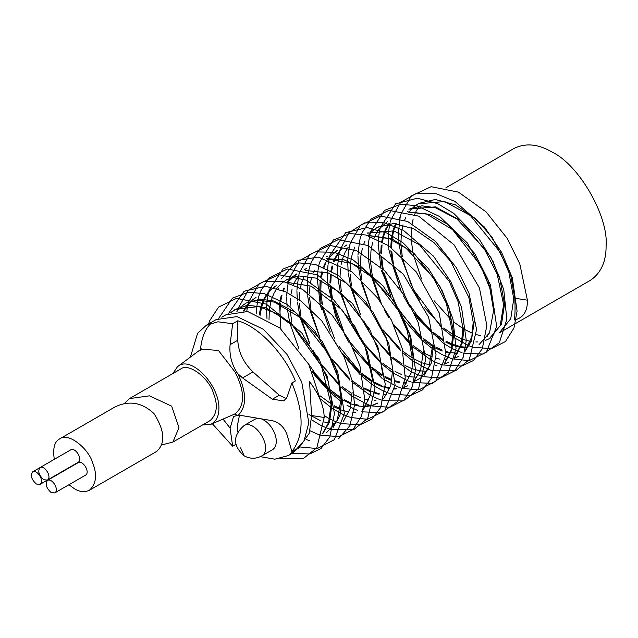 <?xml version="1.0" encoding="UTF-8"?>
<svg xmlns="http://www.w3.org/2000/svg" width="638" height="638" viewBox="0 0 638 638"><rect width="100%" height="100%" fill="white"/><g stroke="black" fill="none" stroke-linecap="round" stroke-linejoin="round"><path stroke-width="0.96" d="M54.302 459.336C52.659 448.362 54.453 441.544 59.693 438.88C68.051 431.766 88.714 448.602 92.709 462.965C97.383 474.863 96.266 483.971 89.368 490.287C84.551 492.448 79.606 491.962 74.534 488.82L68.96 484.728M89.368 490.287L156.629 451.457C165.649 443.338 164.779 430.722 154.021 413.623C141.891 402.291 128.78 400.122 114.681 407.132L59.693 438.88M32.713 471.801C37.467 469.321 44.827 481.515 39.971 484.37L36.342 484.011C31.35 479.361 30.145 475.294 32.713 471.801L70.906 449.75C75.651 447.27 83.02 459.472 78.163 462.319L47.371 480.095L43.743 479.736C38.758 475.095 37.546 471.019 40.114 467.526C44.867 465.046 52.236 477.248 47.371 480.095M70.778 466.585L39.971 484.37M47.523 480.35L78.307 462.574C83.052 460.094 90.421 472.287 85.564 475.143L54.772 492.919L51.144 492.56C46.159 487.91 44.947 483.843 47.523 480.35C52.268 477.862 59.637 490.064 54.772 492.919M230.071 428.058L223.029 419.078M200.388 350.198C201.608 337.35 205.324 328.283 211.521 323.003M190.387 357.097L197.589 333.331L206.234 325.316L216.162 319.582L237.017 316.608L263.438 329.312L286.948 354.353L301.726 381.987L308.816 422.819L304.007 441.025L293.081 452.805L288.264 455.588L274.795 459.185L260.32 456.664M235.821 444.391L232.655 446.217L212.318 423.704M206.234 325.316L217.925 321.799L232.655 323.729L237.767 320.778C261.365 327.469 286.318 357.615 295.362 380.974L291.893 382.975L287.156 396.82L283.902 400.903L272.386 399.228L242.568 377.935L237.814 373.661C246.77 392.561 246.874 406.47 238.141 415.394L242.568 415.721M291.909 382.967C304.143 412.786 304.143 435.666 291.909 451.6M272.386 420.689C279.5 422.547 284.42 427.348 287.156 435.076L291.885 451.592L295.362 449.583L288.264 455.588M239.441 415.378L237.767 423.799L237.767 431.878M240.574 447.836L244.218 455.891C232.655 445.715 232.655 435.555 244.218 425.418L255.056 419.158L257.816 418.345M261.628 418.975C273.965 424.23 280.991 443.609 272.657 449.638L261.819 455.891C273.598 448.977 255.734 419.397 244.218 425.418M238.149 415.386L233.604 416.375L230.095 428.25L232.655 446.217M201.002 349.193L218.427 350.421L235.055 372.058L237.256 372.983C231.562 364.17 229.178 354.744 230.095 344.695L232.655 323.729M237.049 415.45L235.055 413.799L233.867 414.405M230.079 344.687L237.767 340.245L237.767 320.778M237.767 340.245C238.421 352.168 243.493 362.727 252.975 371.922L279.277 395.241L286.342 398.575M242.568 415.705L272.394 420.705M237.814 373.661L237.256 372.983M235.055 372.058C245.056 391.748 245.056 405.656 235.055 413.791M161.741 444.933L172.89 442.07L178.983 427.683L171.694 406.191L149.499 395.823L129.41 398.622L124.075 403.79M172.89 442.07L210.141 420.562C217.04 414.245 218.148 405.138 213.475 393.239C209.487 378.876 188.824 362.041 180.458 369.155L129.41 398.63M172.834 373.565L177.531 366.675C190.858 354.545 219.727 385.448 218.898 408.48C218.97 416.151 216.282 421.439 210.827 424.342L202.509 424.964M445.93 187.763L514.124 148.391C525.776 142.752 538.472 144.013 552.221 152.163C578.881 164.771 608.508 216.091 606.1 245.478C606.283 261.468 601.028 273.088 590.317 280.361L499.283 332.916L510.775 318.657L513.757 298.799L508.885 272.37L500.112 252.13L470.381 215.54L444.662 201.544L418.089 203.841L413.719 206.951M256.029 297.404L251.707 300.61M251.26 301.016L247.52 305.235M247.145 305.754L244.035 311.065M332.9 427.867L339.95 415.242L341.992 397.96L335.524 367.321L322.262 341.394L295.274 312.261L273.702 301L260.2 299.134L246.38 302.978M255.75 300.027L274.364 302.109L300.075 317.517L328.084 353.261L337.534 376.356L341.194 398.423L337.159 420.825L326.696 432.564M243.485 311.025L246.635 305.801M247.018 305.291L250.798 301.16M251.244 300.761L255.615 297.643M343.116 421.877L350.318 408.392L352.128 392.107M372.624 380.28L365.191 347.04L342.215 309.932L311.264 286.175L285.824 282.148M276.222 285.752L271.932 288.95M271.581 289.269L267.872 293.464M267.545 293.927L264.443 299.23M264.148 299.876L261.771 306.439M261.564 307.229L260.105 315.339M308.951 414.533L320.236 420.562M324.168 421.957L328.45 423.026M333.706 423.648L335.62 423.664M259.211 314.957L260.767 307.014M260.99 306.248L263.43 299.812M263.741 299.182L266.907 293.99M267.242 293.544L271.022 289.453M271.381 289.134L275.736 286.023M381.859 374.945L382.752 374.426L379.092 352.359L369.641 329.264L341.641 293.528L315.922 278.112L298.496 275.887L286.933 279.564L281.581 283.256M371.611 380.862L370.247 395.385L363.365 409.732M269.005 320.037L269.34 310.012M269.451 309.079L271.006 301.112M271.23 300.339L273.678 293.903M273.965 293.32L277.107 288.137M277.41 287.738L281.167 283.615M383.693 398.543L390.751 385.91L392.793 368.636L386.325 337.996L373.055 312.07L346.075 282.929L328.363 272.992L305.658 270.448M296.678 273.941L288.201 281.805M287.866 282.267L287.586 282.666M284.54 288.089L283.4 290.808M281.94 295.386L280.848 300.53M280.433 303.489L279.994 312.397M320.276 395.959L331.975 404.492M334.113 405.712L340.644 408.806M355.518 412.419L353.859 412.443M348.507 411.933L341.194 409.979M340.509 409.732L334.208 406.892M280.88 328.817L279.572 304.135M279.683 303.17L281.254 295.203M282.809 290.553L283.902 288.033M287.61 281.876L291.375 277.737M291.821 277.347L296.168 274.228M306.83 268.08L304.007 270.018M297.946 276.421L294.836 281.741M294.573 282.291L293.504 284.843M292.013 289.461L290.92 294.533M290.402 298.488L290.067 306.495M290.194 309.988L291.741 322.23M308.64 364.075L315.427 373.86L329.144 388.837M330.309 389.866L341.178 397.952M344.209 399.723L350.717 402.825M354.6 404.197L358.875 405.282M364.051 405.928L366.06 405.959M366.722 405.943L372.401 405.138M373.358 404.875L377.959 402.961M377.497 403.232L372.576 405.369M371.994 405.545L366.371 406.478M365.726 406.51L359.338 406.119M358.62 405.999L351.307 404.021M350.581 403.75L342.024 399.635M341.21 399.157L330.644 391.588M329.511 390.623L312.437 371.794M403.95 386.819L411.646 372.042L413.169 356.865L409.484 334.312L394.499 301.71L363.094 268.805L343.906 259.738L326.369 258.701M375.957 400.608L374.203 400.624M368.844 400.082L364.689 399.117M360.693 397.777L354.337 394.866M351.243 393.12L342.088 386.676M339.544 384.539L323.019 366.324M317.876 358.739L313.25 350.772M309.94 344.145L301.327 318.625M300.689 315.316L299.366 303.385M299.294 299.852L299.74 292.18M300.346 288.153L301.423 283.487M301.614 282.841L304.071 276.406M327.103 258.908L351.841 263.438L373.358 278.144L398.519 310.786L407.291 331.026L412.164 357.447M364.402 388.056L371.037 391.238M371.89 391.572L379.251 393.702M384.507 394.316L386.421 394.332M386.134 394.794L384.427 394.81M379.044 394.276L374.937 393.319M370.917 391.971L364.481 388.997M361.371 387.218L352.08 380.591M349.528 378.414L332.518 359.385M319.917 337.669L311.583 312.708M310.937 309.406L309.597 297.452M309.518 293.911L309.924 286.414M310.507 282.371L311.567 277.69M313.13 273.016L314.231 270.48M337.239 250.527L332.94 253.741M332.534 254.115L328.833 258.334M328.538 258.741L328.195 259.243M325.189 264.634L324.04 267.426M322.605 271.995L321.536 277.115M321.137 280.138L320.81 291.343M320.866 292.356L322.413 304.661M323.099 307.971L334.663 338.778M339.017 346.362L359.457 371.268M362.001 373.493L372.64 381.141M374.658 382.298L381.261 385.424M385.208 386.795L389.459 387.832M394.683 388.43L396.549 388.438M414.006 381.093L420.57 370.375L423.417 350.948M407.818 385.727L403.774 387.577M396.214 388.989L394.595 389.005M389.212 388.502L381.931 386.54M381.125 386.237L374.745 383.318M371.627 381.548L362.328 374.937M359.76 372.744L342.534 353.34M330.261 332.015L321.823 306.806M321.177 303.497L319.837 291.702M319.798 290.713L320.14 280.68M320.707 276.653L321.807 271.78M323.362 267.139L324.479 264.571M324.758 263.988L327.908 258.805M328.211 258.406L336.736 250.806M338.666 252.943L335.572 258.246M335.333 258.757L334.2 261.476M332.741 266.054L331.64 271.206M331.234 274.165L330.795 283.073M330.915 286.574L332.398 298.608M333.076 301.918L343.579 330.755M350.278 342.367L369.705 365.422M372.249 367.632L382.776 375.16M384.913 376.388L391.445 379.482M395.361 380.854L399.563 381.891M404.747 382.513L406.661 382.537M424.238 375.2L431.168 363.389L433.553 345.102M432.652 345.621L428.967 367.105L421.096 377.728L413.855 381.723M406.318 383.095L404.651 383.111M399.308 382.609L395.321 381.715M391.301 380.4L385.009 377.568M381.875 375.814L372.632 369.322M370.056 367.153L353.348 348.635M347.941 340.532L344.217 334.049M339.887 325.221L331.959 300.905M331.68 299.485L330.045 286.015M329.966 282.474L330.372 274.811M330.939 270.815L332.055 265.871M333.602 261.229L334.695 258.709M334.942 258.207L338.068 252.999M338.411 252.544L342.175 248.405M344.552 246.467L346.96 244.904M444.71 363.229L451.911 349.736L453.722 333.459L448.849 307.03L440.076 286.789L414.174 253.477L391.947 238.795L366.77 235.239M416.518 377.186L410.138 376.795M409.413 376.675L405.369 375.75M401.374 374.418L395.113 371.571M392.011 369.833L382.872 363.437M380.312 361.299L363.859 343.324M359.234 336.593L353.029 325.843M349.504 318.434L341.992 295.107M341.37 291.797L340.094 280.074M340.022 276.565L340.469 268.829M341.059 264.834L342.183 259.969M342.367 259.339L344.815 252.919M345.078 252.369L348.236 247.145M367.552 235.462L389.204 238.644L406.111 248.27L433.09 277.41L446.353 303.337L452.828 333.977L451.058 350.294L444.838 362.639M426.75 371.284L420.378 370.877M419.637 370.758L412.347 368.772M411.494 368.453L405.13 365.542M402.044 363.796L392.888 357.352M390.344 355.206L373.812 337M368.676 329.415L364.051 321.448M359.984 313.162L352.128 289.301M351.482 285.983L350.158 274.053M350.095 270.52L350.533 262.856M350.637 262.059L352.224 254.163M352.407 253.509L354.864 247.081M367.289 233.165L393.861 230.876L419.589 244.872L449.311 281.462L458.084 301.694L462.957 328.123L461.354 343.667L454.894 356.825M454.742 357.487L462.438 342.71L463.97 327.541M448.49 362.248L444.519 364.067M436.934 365.462L435.228 365.486M429.837 364.952L422.563 362.958M421.718 362.639L413.193 358.5M412.172 357.894L402.873 351.259M400.321 349.09L383.318 330.061M370.718 308.337L362.376 283.384M361.738 280.074L360.39 268.127M360.35 267.051L360.717 257.082M360.813 256.301L362.368 248.357M363.923 243.692L365.032 241.156M368.844 234.888L372.616 230.796M372.975 230.477L377.329 227.367L393.742 223.483L413.942 228.867L434.079 242.719L450.611 261.293L468.842 297.396L473.205 322.206L471.841 336.728L464.958 351.075M464.807 351.769L471.362 341.051L474.217 321.624M458.61 356.403L454.567 358.253M447.015 359.657L445.396 359.68M440.013 359.17L435.969 358.253M431.926 356.913L423.441 352.822M422.42 352.224L413.121 345.605M410.553 343.419L393.327 324.016M381.053 302.691L372.624 277.474M372.289 275.831L370.638 262.37M370.598 261.381L370.941 251.356M371.045 250.423L372.6 242.456M374.155 237.807L375.28 235.247M375.559 234.664L378.709 229.481M379.004 229.082L387.529 221.482M494.386 309.98L487.918 279.34L474.648 253.414L447.669 224.273L429.964 214.336L407.251 211.792M389.459 223.611L386.373 228.922M386.134 229.433L383.741 235.972M383.534 236.73L382.441 241.874M382.026 244.84L381.596 253.749M381.707 257.242L383.199 269.276M383.877 272.586L394.595 301.846M400.792 312.596L420.506 336.09M423.042 338.299L433.569 345.836M435.706 347.056L442.246 350.15M446.153 351.522L450.356 352.567M450.978 352.678L457.462 353.205M457.119 353.763L455.452 353.787M450.109 353.285L446.121 352.383M442.102 351.075L435.802 348.236M432.676 346.482L423.425 339.99M420.857 337.829L395.01 304.717M390.927 296.439L382.76 271.581M382.473 270.161L380.846 256.683M380.766 253.15L381.165 245.478M381.739 241.483L382.848 236.546M383.063 235.805L385.496 229.377M385.743 228.875L388.869 223.675M408.145 212.047L426.758 214.129L452.47 229.536L480.47 265.28L489.92 288.368L493.589 310.443L489.545 332.845L479.09 344.576M490.056 338.252L501.54 323.984L504.522 304.127L499.65 277.705L490.877 257.465L461.146 220.876L435.427 206.879L408.846 209.176L421.83 205.819L435.331 207.685L456.904 218.946L483.891 248.078L497.154 274.013L503.621 304.645L500.192 325.755L489.25 338.714L485.127 340.588M399.54 217.765L399.236 218.204M396.166 223.635L393.782 230.166M393.606 230.804L392.099 238.859M391.995 239.832L391.66 247.839M391.788 251.332L393.343 263.574M394.037 266.907L405.616 297.452M410.234 305.419L417.021 315.204L430.738 330.181M433.274 332.382L442.772 339.296M445.81 341.067L452.31 344.169M453.052 344.456L460.469 346.625M461.202 346.761L467.654 347.303M467.319 347.854L460.939 347.463M460.213 347.343L452.9 345.365M452.175 345.094L445.914 342.247M442.804 340.501L433.673 334.113M431.105 331.967L414.038 313.138M410.027 307.269L403.83 296.518M400.911 290.481L392.793 265.783M392.163 262.473L390.887 250.75M390.823 247.233L391.261 239.505M391.381 238.556L392.984 230.637M393.16 230.007L395.608 223.587M514.77 298.209L527.387 300.163C527.65 311.44 523.28 318.043 514.276 319.973C515.113 315.3 515.281 308.042 514.77 298.209L510.4 273.407L492.177 237.304L475.637 218.722L455.508 204.87L435.299 199.495L418.895 203.37M477.551 341.952L475.796 341.968M470.437 341.426L463.14 339.44M462.287 339.121L453.746 335.006M452.836 334.464L443.689 328.02M441.137 325.882L424.613 307.668M419.477 300.091L414.852 292.116M410.784 283.838L402.921 259.969M402.283 256.659L400.959 244.729M400.919 243.485L401.334 233.524M401.43 232.726L403.025 224.831M404.612 220.142L405.664 217.749M409.532 211.409L413.336 207.294M487.727 336.138L486.02 336.154M480.637 335.62L476.53 334.663M472.519 333.315L463.993 329.176M462.965 328.562L453.674 321.935M451.122 319.766L434.111 300.729M421.519 279.013L413.177 254.052M412.818 252.273L411.191 238.795M411.151 237.719L411.518 227.758M412.1 223.715L413.161 219.033M414.724 214.36L415.824 211.824M416.135 211.202L419.302 206.01M322.645 433.848L329.575 422.045L331.959 403.758L328.299 381.684L318.848 358.596L290.84 322.852L265.129 307.436L247.696 305.211L235.135 309.462L258.557 306.503L274.978 312.803L292.738 325.827L321.496 366.06L331.058 404.277L328.634 422.5L322.804 433.146M236.81 311.2L240.582 307.061M241.02 306.671L245.367 303.56M235.645 309.183L231.339 312.397M230.781 312.58L235.143 309.462M298.106 449.024L309.358 433.122L311.575 415.521L309.542 381.644C319.112 394.292 323.992 406.231 324.192 417.475L316.847 447.716L302.978 458.85L279.851 458.674M321.313 402.522L308.784 364.338L279.675 327.788L247.704 311.527L225.9 314.797L221.801 317.166M527.387 300.163L519.771 263.805L507.154 238.333L486.076 211.864L458.459 192.15L431.113 186.695L411.263 195.978L401.127 213.778M401.079 213.945L400.536 215.915M400.353 216.673L400.217 217.215M400.106 217.725L398.519 231.602M398.503 232.384L398.933 242.304M399.061 243.556L401.39 257.17M401.828 259.004L413.56 289.78L441.432 327.398M442.501 328.395L452.844 336.848M453.706 337.454L468.603 345.605M469.177 345.828L472.136 346.881M472.798 347.096L473.236 347.224M473.508 347.311L491.388 348.635L505.44 341.561L513.981 327.988L517.083 311.097L512.298 277.801L501.62 252.401L484.641 227.256L455.014 201.464L435.921 193.577L416.638 193.234L400.672 202.318L390.966 219.655M390.919 219.823L390.384 221.753M390.153 222.67L388.941 229.201M388.861 229.784L388.303 237.36M388.287 238.285L388.694 248.222M388.821 249.466L400.449 289.843M403.423 295.888L410.25 307.699M414.269 313.673L417.643 318.226L442.812 342.853M443.585 343.388L451.568 348.26M452.214 348.595L462.079 352.75M463.363 353.141L483.054 354.066L499.339 342.781L506.835 319.303L503.765 289.676L493.078 261.588L479.321 239.394L453.674 213.315L437.636 203.642L417.364 198.211L395.656 203.841L380.384 227.383M380.152 228.316L379.993 228.97M379.905 229.369L378.892 234.999M378.805 235.677L378.238 243.317M378.222 244.258L381.006 268.917M381.341 270.337L400.026 313.649M404.293 319.965L421.144 339.4M422.452 340.612L432.66 348.826M433.537 349.433L441.48 354.25M442.102 354.576L448.307 357.408M448.769 357.583L451.824 358.66M452.501 358.875L469.058 360.645L486.292 352.192L496.683 326.409L490.375 284.596L467.383 243.014L439.686 216.561L416.797 205.699L400.704 204.256L384.634 210.309L370.806 231.331M370.758 231.474L369.896 234.768M369.801 235.215L368.804 240.893M368.708 241.619L368.597 260.184M368.692 261.181L370.973 274.715M371.364 276.358L380.32 301.838M384.411 310.044L388.741 317.58M393.774 325.244L410.896 345.23M412.196 346.442L431.272 360.191M431.998 360.574L438.154 363.357M438.633 363.548L442.684 364.912M442.9 364.976L461.776 366.06L473.396 360.542L482.272 348.826L486.85 325.508L479.425 287.937L454.112 244.864L418.719 216.154L388.949 210.357L370.997 219.097L362.217 232.503L360.566 237.216M360.518 237.36L359.665 240.63M359.553 241.132L357.958 255.184M357.942 255.966L358.389 265.886M358.5 266.963L360.845 280.592M361.275 282.411L370.718 308.64M375.71 318.298L377.425 321.273M382.983 329.95L400.672 350.86M401.908 352.024L412.172 360.422M413.153 361.116L427.962 369.187M428.529 369.41L431.36 370.415M431.942 370.598L432.532 370.782M432.771 370.845L455.644 370.766L469.329 359.601L476.586 329.487L468.978 293.129L456.353 267.665L435.283 241.196L407.658 221.474L380.32 216.027L360.462 225.302L350.326 243.11M350.278 243.277L349.744 245.239M349.552 245.997L348.324 252.72M348.244 253.334L347.718 260.934M347.71 261.708L348.141 271.629M348.268 272.881L350.597 286.502M351.028 288.328L360.39 314.327M363.7 320.898L368.995 330.013M373.007 336.074L390.639 356.73M391.7 357.727L410.872 371.683M411.63 372.09L421.335 376.213M422.005 376.42L422.436 376.556M422.715 376.635L440.587 377.959L454.639 370.885L463.18 357.32L466.29 340.429L461.505 307.125L450.819 281.725L433.553 256.237L403.296 230.254L383.861 222.622L364.457 222.917L348.723 232.894L339.583 251.085M339.352 251.994L339.249 252.449M339.145 252.903L337.51 266.692M337.486 267.617L337.901 277.554M338.02 278.79L340.349 292.419M340.724 293.99L353.005 325.938L366.842 347.558L380.591 362.823M381.715 363.859L392.011 372.177M392.785 372.72L407.642 380.774M408.184 380.982L411.287 382.074M412.563 382.465L432.261 383.398L448.538 372.113L456.034 348.635L452.964 319.008L442.286 290.912L428.529 268.726L402.881 242.647L387.106 233.093L367.209 227.583L345.756 232.575L330.125 254.809M330.069 254.977L329.591 256.715M329.352 257.64L328.091 264.331M328.004 265.009L327.438 272.649M327.422 273.59L327.828 283.559M327.94 284.715L335.532 315.73L349.225 342.973M353.492 349.297L381.859 378.151M382.744 378.765L397.235 386.628L401.023 387.992M402.315 388.382L418.887 389.89L435.961 381.022L445.97 354.832L439.247 313.011L416.167 271.804L388.622 245.71L365.909 235.007L349.911 233.58L333.387 239.968L319.51 262.449M319.279 263.334L319.104 264.092M319 264.547L318.003 270.217M317.907 270.943L317.373 278.623M317.357 279.54L320.172 304.039M320.563 305.69L321.584 309.597M333.61 339.376L337.941 346.905M342.973 354.569L360.095 374.554M361.403 375.774L371.619 384.052M372.584 384.73L380.471 389.515M381.205 389.898L387.354 392.689M387.84 392.872L390.775 393.901M391.365 394.085L410.744 395.44L422.603 389.866L431.479 378.151L436.057 354.832L428.624 317.261L403.32 274.196L367.919 245.478L338.156 239.689L320.204 248.421L311.416 261.835L309.765 266.548M309.725 266.692L308.864 269.954M308.752 270.464L307.763 276.126M307.675 276.86L307.596 295.219M307.707 296.287L310.044 309.924M310.483 311.735L319.917 337.965M324.909 347.63L326.632 350.605M332.183 359.282L349.871 380.192M351.107 381.357L370.263 395.297M371.021 395.704L377.162 398.519M377.728 398.734L381.739 400.106M381.971 400.178L404.843 400.09L418.536 388.925L425.785 358.819L418.177 322.461L405.561 296.989L384.483 270.52L356.865 250.806L329.519 245.351L309.669 254.634L299.533 272.434M299.477 272.601L298.943 274.563M298.751 275.329L298.624 275.871M298.512 276.374L296.925 290.258M296.909 291.04L297.34 300.961M297.467 302.213L299.796 315.826M300.235 317.66L309.597 343.659M312.907 350.222L318.195 359.338M322.206 365.399L339.839 386.054M340.899 387.051L351.251 395.504M352.112 396.11L367.01 404.261M367.584 404.484L370.542 405.537M371.204 405.752L371.643 405.88M371.914 405.967L389.794 407.291L403.846 400.217L412.387 386.644L415.49 369.753L410.705 336.457L400.026 311.057L383.047 285.912L353.42 260.121L334.328 252.233L315.044 251.89L299.078 260.966L289.373 278.312M289.317 278.479L288.783 280.409M288.559 281.326L287.347 287.858M287.267 288.432L286.709 296.016M286.693 296.941L287.1 306.878M287.22 308.122L289.548 321.751M289.923 323.322L298.855 348.5M312.676 372.329L316.041 376.883L329.798 392.147M330.915 393.183L341.21 401.501M346.952 405.218L349.975 406.916M350.621 407.251L357.392 410.314M361.77 411.789L381.46 412.722L397.745 401.438L405.242 377.959L402.171 348.332L391.485 320.244L377.728 298.05L352.08 271.971L318.266 257.082L297.627 260.384L281.191 278.942M278.312 288.025L278.2 288.504M320.858 399.268L331.066 407.483M331.943 408.089L339.879 412.906M340.509 413.233L346.705 416.064M347.176 416.239L350.23 417.316M350.908 417.531L367.464 419.294L384.698 410.848L395.089 385.065L388.773 343.252L365.789 301.662L338.092 275.217L315.204 264.355L299.11 262.912L283.041 268.965L269.204 289.987M269.164 290.13L268.303 293.424M268.199 293.871L267.202 299.549M267.115 300.267L266.58 307.947M266.564 308.872L266.995 318.841M324.104 415.585L329.671 418.847M330.404 419.23L336.561 422.013M337.039 422.196L341.083 423.568M341.298 423.632L360.183 424.717L371.802 419.198L380.679 407.483L385.256 384.164L377.832 346.586L352.519 303.521L317.126 274.811L287.355 269.013L269.403 277.753L260.615 291.159L258.964 295.873M258.924 296.016L258.43 297.826M258.238 298.584L258.071 299.286M257.959 299.788L256.97 305.458M256.875 306.184L256.356 313.84M311.551 419.772L319.463 424.629M320.228 425.028L326.369 427.843M326.935 428.066L330.939 429.43M331.178 429.502L354.042 429.422L367.735 418.257L374.992 388.143L367.384 351.785L354.76 326.321L333.682 299.844L306.065 280.13L278.718 274.675L258.869 283.958L248.732 301.766M248.684 301.934L248.142 303.895M247.959 304.653L247.831 305.195M247.711 305.706L246.731 311.376M310.036 430.746L316.217 433.593M316.783 433.816L319.742 434.869M320.412 435.076L320.842 435.212M321.113 435.291L338.993 436.615L353.045 429.541L361.587 415.968L364.697 399.085L359.904 365.781L349.225 340.381L332.246 315.236L302.627 289.445L283.527 281.557L264.244 281.222L248.278 290.298L238.572 307.636M238.524 307.811L237.99 309.741M237.759 310.65L237.655 311.105M306.591 439.638L309.693 440.73M338.682 438.689L349.943 425.594L354.576 404.931L352.072 380.575L344.145 356.881L321.887 321.002L301.288 301.296L285.513 291.749L265.615 286.239L244.155 291.231L228.532 313.465M300.721 447.039L317.293 448.546L334.368 439.678L344.376 413.488L337.654 371.667L314.574 330.46L287.028 304.366L264.307 293.655L248.318 292.236L232.511 298.098L218.722 318.29M291.63 453.275L309.749 453.961L321.01 448.522L329.878 436.807L334.464 413.488L327.031 375.918L301.726 332.853L266.325 304.135L236.562 298.345L218.611 307.077L209.822 320.483L208.49 324.16M242.568 377.935L252.975 371.922M272.394 399.213L279.277 395.241M341.992 397.96L341.194 398.423M391.995 369.099L392.793 368.636M311.575 415.521L324.192 417.475M244.218 455.891C250.104 459.025 255.974 459.025 261.819 455.891M233.986 414.357L210.827 424.342M201.456 348.858L177.531 366.675M327.493 256.141L326.536 256.699M368.094 232.703L367.281 233.173M378.294 226.817L377.329 227.367"/></g></svg>
